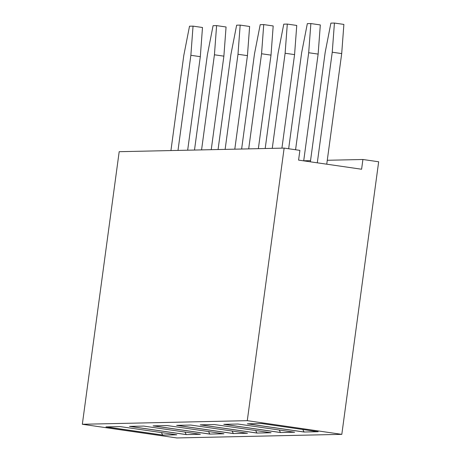 <?xml version="1.0" encoding="UTF-8"?>
<svg xmlns="http://www.w3.org/2000/svg" width="461" height="461" viewBox="0 0 461 461"><rect width="100%" height="100%" fill="white"/><g stroke="black" fill="none" stroke-linecap="round" stroke-linejoin="round"><path stroke-width="0.69" d="M341.814 434.354L378.665 161.776L362.911 159.494L361.597 169.233L298.578 160.111L299.892 150.378L284.137 148.096L247.28 420.668L82.335 424.27L176.863 437.95L341.814 434.354L247.28 420.668M284.137 148.096L119.186 151.692L82.335 424.27M162.67 435.109L176.811 434.804L120.091 426.592L105.955 426.903L162.67 435.109L176.517 434.758M200.374 434.291L143.653 426.079L129.518 426.385L186.232 434.596L200.374 434.291M167.222 425.566L153.081 425.872L209.801 434.083L223.937 433.772L167.222 425.566M256.927 433.058L271.068 432.746L214.348 424.535L200.207 424.846L256.927 433.058L270.774 432.706M190.785 425.054L176.644 425.359L233.364 433.571L247.499 433.259L190.785 425.054M237.911 424.022L223.775 424.333L280.49 432.539L294.631 432.234L237.911 424.022M318.194 431.721L261.473 423.509L247.338 423.82L304.053 432.026L318.194 431.721M303.713 160.785L310.541 160.641M327.275 160.272L362.911 159.494M106.249 426.892L162.675 435.063L161.385 432.568M186.232 434.596L200.08 434.245M129.818 426.379L186.238 434.55L184.947 432.055M209.801 434.083L223.648 433.732M153.38 425.866L209.807 434.037L208.516 431.542M200.506 424.84L256.933 433.006L255.642 430.516M233.364 433.571L247.211 433.219M176.943 425.353L233.37 433.519L232.079 431.029M280.49 432.539L294.337 432.193M224.069 424.327L280.495 432.493L279.205 430.004M304.053 432.026L317.9 431.68M247.638 423.815L304.064 431.98L302.768 429.485M310.38 161.817L325.178 52.37L330.894 23.125L334.427 23.05L332.248 52.214L317.295 162.819M334.427 23.05L343.883 24.416L341.699 53.585L326.745 164.185M288.655 148.747L301.615 52.882L307.331 23.644L310.864 23.563L320.32 24.934L318.136 54.098L303.701 160.854M310.864 23.563L308.686 52.733L295.564 149.75M218.065 149.537L230.921 54.427L236.637 25.182L240.175 25.107L237.991 54.271L225.129 149.381M240.175 25.107L249.626 26.473L247.442 55.637L234.799 149.168M241.627 149.024L254.484 53.914L260.2 24.669L263.738 24.589L261.554 53.758L248.698 148.868M263.738 24.589L273.189 25.96L271.01 55.124L258.362 148.655M265.19 148.505L278.052 53.395L283.769 24.156L287.301 24.076L285.117 53.246L272.261 148.356M287.301 24.076L296.751 25.447L294.573 54.611L281.925 148.142M170.933 150.563L183.795 55.453L189.511 26.208L193.044 26.133L190.866 55.297L178.004 150.407M193.044 26.133L202.494 27.499L200.316 56.668L187.667 150.2M194.496 150.05L207.358 54.94L213.074 25.695L216.607 25.62L214.428 54.784L201.566 149.894M216.607 25.62L226.063 26.986L223.879 56.156L211.236 149.687M341.699 53.585L332.248 52.214M318.136 54.098L308.686 52.733M247.442 55.637L237.991 54.271M271.01 55.124L261.554 53.758M294.573 54.611L285.117 53.246M200.316 56.668L190.866 55.297M223.879 56.156L214.428 54.784"/></g></svg>
